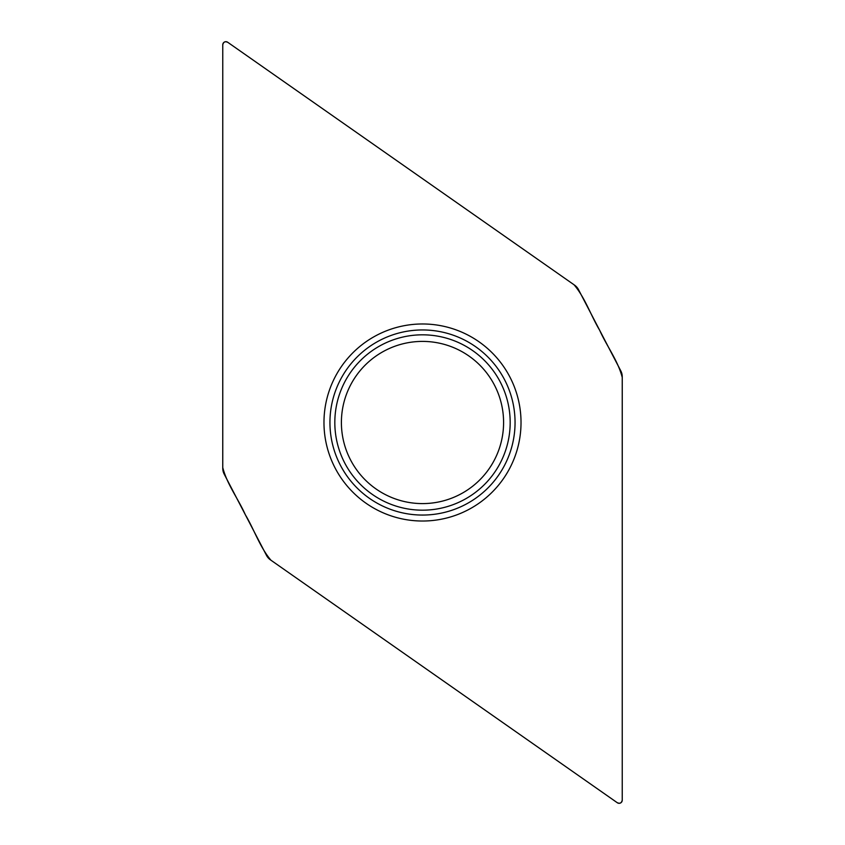 <?xml version="1.0" encoding="UTF-8"?>
<svg xmlns="http://www.w3.org/2000/svg" width="845" height="845" viewBox="0 0 845 845"><rect width="100%" height="100%" fill="white"/><g stroke="black" fill="none" stroke-linecap="round" stroke-linejoin="round"><path stroke-width="1.27" d="M503.588 422.5A81.088 81.088 0 0 1 381.951 492.73A81.088 81.088 0 0 1 381.951 352.27A81.088 81.088 0 0 1 503.588 422.5M222.763 468.32L222.763 44.806L222.753 467.528C227.009 484.28 238.258 498.856 245.335 514.732C254.229 529.604 259.774 547.074 270.939 560.214L616.998 802.528C619.744 803.954 621.487 803.172 622.237 800.194L622.247 377.472C617.991 360.72 606.742 346.144 599.665 330.268C590.771 315.396 585.226 297.926 574.061 284.786L228.002 42.472C225.256 41.046 223.513 41.828 222.763 44.806A3.116 3.116 0 0 1 227.675 42.25L574.6 285.166A12.485 12.485 0 0 1 578.508 289.634L620.821 370.913A12.485 12.485 0 0 1 622.237 376.68L622.237 800.194A3.116 3.116 0 0 1 617.325 802.75L270.4 559.834A12.485 12.485 0 0 1 266.492 555.366L224.178 474.087A12.485 12.485 0 0 1 222.763 468.32M323.973 422.5A98.527 98.527 0 0 1 471.763 337.176A98.527 98.527 0 0 1 471.763 507.824A98.527 98.527 0 0 1 323.973 422.5M382.014 344.728A87.679 87.679 0 0 0 375.391 496.448A87.679 87.679 0 0 0 510.095 426.324A87.679 87.679 0 0 0 382.014 344.728M329.941 422.5A92.559 92.559 0 0 0 437.245 513.876A92.559 92.559 0 0 0 510.359 393.39A92.559 92.559 0 0 0 329.941 422.5"/></g></svg>
